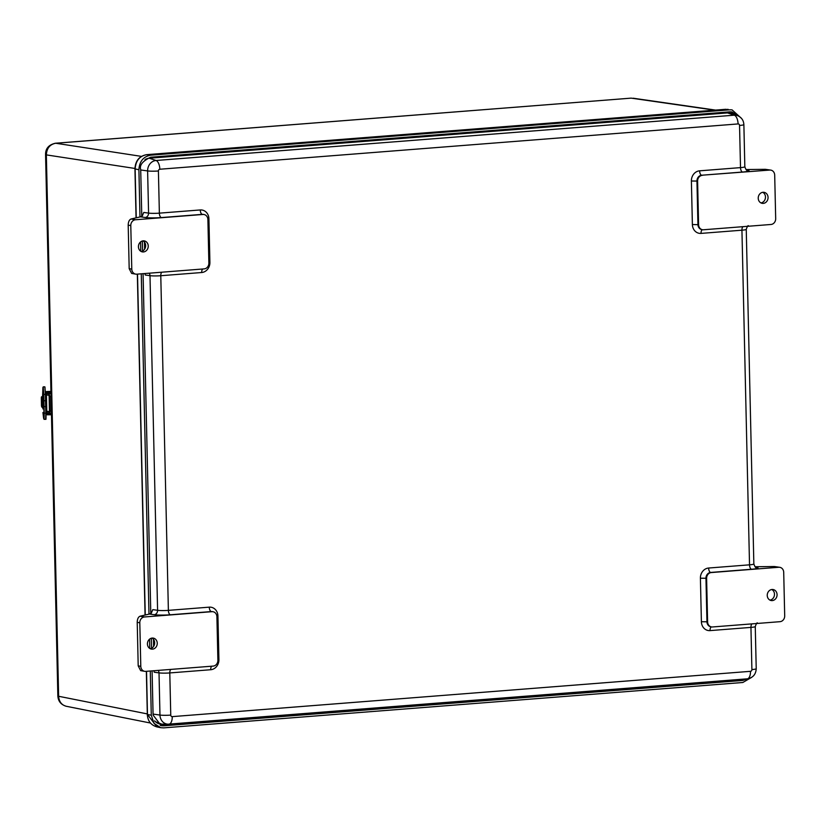 <?xml version="1.0" encoding="UTF-8"?>
<svg xmlns="http://www.w3.org/2000/svg" width="826" height="826" viewBox="0 0 826 826"><rect width="100%" height="100%" fill="white"/><g stroke="black" fill="none" stroke-linecap="round" stroke-linejoin="round"><path stroke-width="1.24" d="M161.71 724.123L155.143 721.635M150.456 723.029L66.194 706.261C61.578 704.981 59.049 701.656 58.636 696.277L46.349 154.885L134.844 168.442L136.476 162.02L134.948 168.463M139.976 216.949L138.902 169.743C139.429 161.421 143.342 156.568 150.652 155.185L729.833 109.806L732.063 109.868L741.542 118.428M751.608 677.382L742.822 682.493L163.641 727.871L160.647 727.675L154.008 723.349L151.282 715.202L150.28 671.022M149.764 648.462L149.558 639.169M148.99 614.152L141.267 273.809M140.75 251.259L140.544 241.956M141.773 216.309L140.709 169.598C139.295 165.169 142.619 161.049 150.693 157.219L729.874 111.851L731.898 111.913L738.237 115.919M145.696 159.108L148.773 158.251L727.954 112.873L732.538 113.905M747.406 678.817L742.78 680.448L163.6 725.827L161.173 725.693L153.089 715.058L152.087 670.877M151.571 648.234L151.344 638.209M150.786 613.522L143.074 273.674M142.557 251.032L142.33 241.006M744.391 679.055L740.829 680.077L160.213 725.445M147.317 713.922L147.42 715.843L147.224 713.901L58.636 696.277A6.897 0.712 -1.3 0 1 57.851 695.957L45.564 154.576A6.897 0.712 -1.3 0 0 46.349 154.885C46.762 148.246 49.89 144.364 55.734 143.249L630.961 98.149A6.897 3.232 -94.5 0 0 630.62 98.211M730.917 111.82L735.821 115.041M153.925 670.733L154.214 672.219L159.015 672.88A8.208 0.857 -1.3 0 0 169.795 672.932L210.702 669.731A4.099 1.92 85.5 0 1 211.755 666.2M210.702 669.731A9.571 8.405 99.7 0 0 218.921 659.551L217.93 616.02A9.571 8.405 99.7 0 0 209.277 607.151L168.38 610.362A8.208 0.857 178.7 0 1 157.59 610.311L152.789 609.64L151.313 613.119L149.537 614.048L154.235 614.699A12.307 1.28 -1.3 0 0 170.414 614.771L211.311 611.57A5.472 4.801 -80.3 0 1 212.365 611.612A5.472 4.801 -80.3 0 1 212.685 611.684M140.079 616.206C138.272 616.96 137.322 619.004 137.219 622.339L139.8 622.783A5.472 4.801 -80.3 0 1 144.498 616.96L140.079 616.206L149.021 614.141A5.472 0.568 178.7 0 1 149.537 614.048M144.498 616.96L211.962 611.684A5.472 4.801 -80.3 0 1 213.005 611.725A5.472 4.801 -80.3 0 1 216.908 616.743L217.888 660.273A5.472 4.801 -80.3 0 1 213.201 666.086L145.737 671.373A5.472 4.801 -80.3 0 1 144.684 671.332A5.472 4.801 -80.3 0 1 140.792 666.314L138.2 665.87L140.668 670.64L144.684 671.332M144.612 249.184L144.457 242.132M153.626 646.397L153.471 639.334M147.431 643.991A5.586 4.894 -80.3 0 1 153.285 638.106A5.586 4.894 -80.3 0 1 157.167 644.425A5.586 4.894 -80.3 0 1 151.406 649.102A5.586 4.894 -80.3 0 1 147.431 643.991M150.146 648.678A5.586 4.894 99.7 0 0 154.586 643.991A5.586 4.894 99.7 0 0 151.953 638.085M137.219 622.339L138.2 665.87M139.8 622.783L140.792 666.314M158.406 170.982A8.208 0.857 178.7 0 1 147.617 170.93L148.577 213.108L143.776 212.437L142.299 215.906L140.523 216.835L145.221 217.496A12.307 1.28 -1.3 0 0 161.4 217.568L202.298 214.357A4.099 1.92 85.5 0 1 200.264 209.949L159.366 213.149L158.406 170.982A1.642 1.445 -80.3 0 1 159.821 169.237L738.072 123.931A1.642 1.445 -80.3 0 1 739.549 125.449L740.509 167.616L699.612 170.827A9.571 8.405 99.7 0 0 691.393 181.008L692.384 224.538A9.571 8.405 99.7 0 0 701.026 233.397L741.934 230.196L749.523 564.829L708.625 568.03A9.571 8.405 99.7 0 0 700.407 578.21L701.398 621.741A9.571 8.405 99.7 0 0 710.04 630.61L750.948 627.399L751.897 669.566A1.642 1.445 -80.3 0 1 750.493 671.321L172.242 716.627A1.642 1.445 -80.3 0 1 170.755 715.099L169.795 672.932A4.099 1.92 -94.5 0 1 170.858 669.411M144.911 273.53L145.2 275.006L150.002 275.678A8.208 0.857 -1.3 0 0 160.781 275.729L201.689 272.518A9.571 8.405 99.7 0 0 209.907 262.338L208.916 218.807A9.571 8.405 99.7 0 0 200.264 209.949M203.671 214.471A5.472 4.801 -80.3 0 0 203.351 214.409A5.472 4.801 -80.3 0 0 202.298 214.357L202.948 214.471A5.472 4.801 -80.3 0 1 203.991 214.523A5.472 4.801 -80.3 0 1 207.894 219.53L208.875 263.06A5.472 4.801 -80.3 0 1 204.187 268.884L136.724 274.17A5.472 4.801 -80.3 0 1 135.671 274.118A5.472 4.801 -80.3 0 1 131.778 269.1L130.787 225.581A5.472 4.801 -80.3 0 1 135.485 219.757L131.066 219.004L140.007 216.939A5.472 0.568 178.7 0 1 140.523 216.835M202.948 214.471L135.485 219.757M131.778 269.1L129.186 268.667L131.654 273.437L135.671 274.118M131.066 219.004C129.259 219.747 128.309 221.791 128.195 225.137L130.787 225.581M138.417 246.778A5.586 4.894 -80.3 0 1 144.271 240.893A5.586 4.894 -80.3 0 1 148.153 247.222A5.586 4.894 -80.3 0 1 142.392 251.899A5.586 4.894 -80.3 0 1 138.417 246.778M141.132 251.476A5.586 4.894 99.7 0 0 145.562 246.778A5.586 4.894 99.7 0 0 142.939 240.872M129.186 268.667L128.195 225.137M746.054 169.536L765.392 169.32L769.76 170.063L701.646 175.236A4.099 1.92 85.5 0 1 699.612 170.827M702.162 229.649A5.472 4.801 -80.3 0 1 701.832 229.607A5.472 4.801 -80.3 0 1 697.939 224.589L696.948 181.059L697.598 181.162A5.472 4.801 -80.3 0 1 702.296 175.349M697.598 181.162L698.59 224.693L692.384 224.538M769.76 170.063A5.472 4.801 -80.3 0 1 770.803 170.115A5.472 4.801 -80.3 0 1 774.695 175.122L775.686 218.653A5.472 4.801 -80.3 0 1 770.988 224.476L703.525 229.762A5.472 4.801 -80.3 0 1 702.482 229.711A5.472 4.801 -80.3 0 1 698.59 224.693M780.002 621.679L712.539 626.965A5.472 4.801 -80.3 0 1 711.496 626.924A5.472 4.801 -80.3 0 1 707.603 621.906L706.612 578.376A5.472 4.801 -80.3 0 1 711.31 572.552L778.773 567.266A5.472 4.801 -80.3 0 1 779.816 567.317A5.472 4.801 -80.3 0 1 783.709 572.335L784.7 615.866A5.472 4.801 -80.3 0 1 780.002 621.679M767.24 595.432A5.586 4.894 -80.3 0 1 773.105 589.537A5.586 4.894 -80.3 0 1 776.987 595.866A5.586 4.894 -80.3 0 1 771.216 600.543A5.586 4.894 -80.3 0 1 767.24 595.432M769.956 600.12A5.586 4.894 99.7 0 0 774.396 595.422A5.586 4.894 99.7 0 0 771.773 589.516M779.816 567.317L774.406 566.522L755.067 566.739M758.227 198.219A5.586 4.894 -80.3 0 1 764.091 192.334A5.586 4.894 -80.3 0 1 767.973 198.663A5.586 4.894 -80.3 0 1 762.202 203.341A5.586 4.894 -80.3 0 1 758.227 198.219M760.942 202.917A5.586 4.894 99.7 0 0 765.382 198.219A5.586 4.894 99.7 0 0 762.759 192.313M770.803 170.115L765.392 169.32M158.189 670.402A4.099 3.438 -82.1 0 1 159.015 672.88L159.965 715.058A9.829 8.621 99.7 0 0 168.194 724.175L161.369 724.123A10.944 9.602 -80.3 0 1 154.627 720.809M144.911 159.738A10.944 9.602 -80.3 0 1 149.248 158.22L727.5 112.914A10.944 9.602 -80.3 0 1 730.917 113.348L737.381 115.578A9.829 8.621 99.7 0 0 734.304 115.186L156.052 160.492A9.829 8.621 99.7 0 0 147.617 170.93L140.719 169.97M51.377 410.883L50.087 410.987A2.746 1.291 85.5 0 1 49.002 413.506A2.746 1.291 85.5 0 1 48.858 413.496L46.586 413.041L46.824 411.534M50.087 410.987L49.767 396.728L51.057 396.625M50.985 393.568L48.404 393.775A2.746 1.291 85.5 0 1 49.767 396.728M48.404 393.775L46.142 393.31L47.392 393.042M46.142 393.31L46.173 394.683L48.445 395.148A1.363 0.64 -94.5 0 1 49.116 396.614L49.446 410.873A1.363 0.64 -94.5 0 1 48.899 412.133A1.363 0.64 -94.5 0 1 48.827 412.122L46.555 411.668M50.345 392.928L50.975 392.908M50.355 393.124L47.402 393.197M45.771 418.854L46.05 413.124A25.74 1.394 -91.6 0 0 45.853 406.578L44.036 406.588L43.912 400.847A25.957 1.404 -91.6 0 0 43.809 394.405L43.22 386.867L44.831 386.826L45.42 394.363L44.976 387.249M43.22 386.867L42.57 396.645L42.911 387.456L43.582 394.394L45.42 394.363A25.957 1.404 88.4 0 1 45.523 400.796L45.647 406.547A25.957 1.404 88.4 0 1 45.843 413.155L45.729 400.713L43.675 400.765L44.036 406.588A25.957 1.404 -91.6 0 1 44.232 413.196L43.602 418.183L42.931 412.577M42.477 396.418C41.032 397.461 41.321 394.828 41.445 404.564C41.403 406.722 41.847 407.652 42.787 407.363L43.138 407.301M46.442 393.176L45.626 391.7A0.661 0.65 151 0 0 45.533 391.71M45.626 391.7L46.648 391.669M50.944 391.493L46.648 391.534L50.933 391.369M50.964 392.587L46.669 392.618L46.648 391.534M50.809 413.361L47.856 413.32M51.439 413.671L47.856 413.527M50.809 413.454L51.439 413.547M51.47 414.766L47.175 414.797L47.154 413.712M135.65 164.075L134.948 168.153M136.238 217.806L135.134 169.062C135.66 160.812 139.532 156.011 146.749 154.658L725.93 109.28A1.642 0.774 -94.5 0 0 725.858 109.28L725.858 109.28A1.642 0.774 -94.5 0 0 725.775 109.29M729.833 109.806L732.063 109.868M141.483 156.382L55.734 143.249A6.897 3.232 -94.5 0 0 55.394 143.239L630.961 98.149A6.897 3.232 -94.5 0 1 631.312 98.16L714.614 110.157M147.472 714.376L146.532 671.311M145.252 615.019L137.519 274.108M138.902 169.743L135.092 168.917M156.971 726.911L147.503 714.521L151.282 715.202M150.652 155.185L146.749 154.658A1.642 0.774 -94.5 0 0 146.677 154.658L146.677 154.658A1.642 0.774 -94.5 0 0 146.594 154.668M161.648 725.455L163.6 725.827M740.829 680.077L742.78 680.448M218.921 659.551L217.878 659.654M217.93 616.02L216.856 616.124M209.277 607.151A4.099 1.92 -94.5 0 0 211.311 611.57L211.962 611.684M161.844 272.198A4.099 1.92 -94.5 0 0 160.781 275.729L168.38 610.362A4.099 1.92 -94.5 0 0 170.414 614.771M149.176 273.189A4.099 3.438 -82.1 0 1 150.002 275.678L157.59 610.311A4.099 3.438 -82.1 0 1 154.235 614.699M170.755 715.099A8.208 0.857 -1.3 0 1 159.965 715.058L153.068 714.087M145.221 217.496A4.099 3.438 -82.1 0 0 148.577 213.108A8.208 0.857 178.7 0 0 159.366 213.149A4.099 1.92 -94.5 0 0 161.4 217.568M207.842 218.921L208.916 218.807M208.864 262.441L209.907 262.338M202.742 268.997A4.099 1.92 -94.5 0 0 201.689 272.518M702.389 229.7A4.099 1.92 -94.5 0 0 701.026 233.397M748.418 225.777C748.005 225.261 747.282 226.448 746.25 229.339A8.208 0.857 -1.3 0 1 741.934 230.196A4.099 1.92 85.5 0 1 742.987 226.665M739.549 125.449A8.208 0.857 -1.3 0 0 743.875 124.602L744.835 166.769A8.208 0.857 178.7 0 1 740.509 167.616A4.099 1.92 85.5 0 0 742.543 172.035L701.646 175.236A5.472 4.801 -80.3 0 0 696.948 181.059L691.393 181.008M742.543 172.035A12.307 1.28 -1.3 0 0 747.984 170.27A4.099 3.738 -78 0 1 747.127 170.218M747.984 170.27L746.632 169.98M708.625 568.03A4.099 1.92 -94.5 0 0 710.659 572.449L751.557 569.238A4.099 1.92 85.5 0 1 749.523 564.829A8.208 0.857 178.7 0 0 753.849 563.972C754.881 566.77 755.656 567.927 756.172 567.441L756.048 567.41M700.407 578.21L705.962 578.262A5.472 4.801 -80.3 0 1 710.659 572.449L711.31 572.552M751.557 569.238A12.307 1.28 -1.3 0 0 756.998 567.472A4.099 3.738 -78 0 1 756.141 567.431M701.398 621.741L706.953 621.792L705.962 578.262L706.612 578.376M756.998 567.472L755.645 567.183M711.176 626.851A5.472 4.801 -80.3 0 1 710.845 626.81A5.472 4.801 -80.3 0 1 706.953 621.792L707.603 621.906M710.04 630.61A4.099 1.92 85.5 0 1 711.403 626.903M757.432 622.99C757.019 622.474 756.296 623.661 755.263 626.552A8.208 0.857 -1.3 0 1 750.948 627.399A4.099 1.92 85.5 0 1 752.001 623.878M755.263 626.552L756.224 668.719A8.208 0.857 178.7 0 1 751.897 669.566M774.406 566.522L778.773 567.266M169.144 724.123L747.096 678.838A8.208 3.851 -94.5 0 0 747.251 678.838L168.194 724.175A9.829 8.621 99.7 0 0 168.845 724.144A8.208 3.851 -94.5 0 0 169 724.144A8.208 3.851 -94.5 0 0 172.242 716.627M159.821 169.237A8.208 3.851 -94.5 0 0 156.052 160.492L149.248 158.22M756.224 668.719C755.883 674.47 752.889 677.836 747.251 678.838A8.208 3.851 -94.5 0 0 750.493 671.321M738.072 123.931A8.208 3.851 -94.5 0 0 734.304 115.186L727.5 112.914M46.473 393.444L46.504 394.807M46.886 411.792L46.917 413.165M43.84 414.828L43.788 413.289M43.861 411.998L43.974 416.108M43.809 406.64A25.74 1.394 88.4 0 1 44.005 413.186M43.582 394.394A25.74 1.394 88.4 0 1 43.675 400.765M42.57 395.282L42.911 408.922L42.684 395.303M43.365 390.233L43.479 394.343M43.344 393.062L43.303 391.524M45.626 394.332L45.729 400.713A25.74 1.394 -91.6 0 0 45.626 394.332L44.831 386.826M43.602 418.183L44.036 419.34L44.232 413.196L45.843 413.155L45.647 419.288C45.791 417.946 46.039 422.86 46.05 413.124M42.931 412.535L43.602 418.204M43.097 408.065L43.076 407.301M45.905 407.93L45.647 395.251M45.606 393.486L46.173 394.498M49.364 411.555L46.814 411.369L45.967 409.841M45.967 410.006L46.896 411.668A0.661 0.65 -29 0 1 46.814 411.369L46.442 394.993L48.558 395.189M41.455 397.564L41.713 406.258L41.455 397.564M136.053 217.847L134.948 168.989C135.35 160.802 139.264 156.021 146.677 154.658L728.14 109.342M160.647 727.675L156.775 726.87C150.838 725.052 147.689 720.912 147.327 714.449L146.347 671.332M145.066 615.06L137.333 274.118M55.394 143.239C48.775 144.746 45.502 148.525 45.564 154.576M66.194 706.261C60.959 704.661 58.181 701.222 57.851 695.957M715.553 110.085L633.181 98.222M213.005 611.725L212.365 611.612M203.351 214.409L203.991 214.523M744.835 166.769C745.868 169.567 746.642 170.724 747.158 170.228L747.034 170.197M701.832 229.607L702.482 229.711M711.496 626.924L710.845 626.81M746.25 229.339L753.849 563.972M737.381 115.578C741.418 117.22 743.586 120.235 743.875 124.602M45.729 400.713L45.853 406.578M44.036 419.34L45.647 419.288M42.611 394.973L43.148 408.715M47.392 392.773L47.402 393.372M50.345 392.701L50.355 393.31"/></g></svg>
